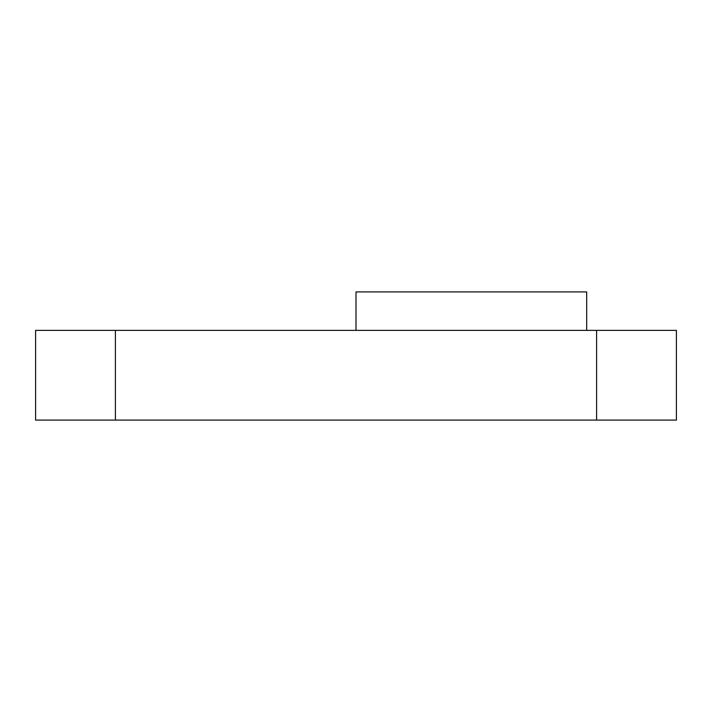 <?xml version="1.0" encoding="UTF-8"?>
<svg xmlns="http://www.w3.org/2000/svg" width="712" height="712" viewBox="0 0 712 712"><rect width="100%" height="100%" fill="white"/><g stroke="black" fill="none" stroke-linecap="round" stroke-linejoin="round"><path stroke-width="1.07" d="M356 330.368L356 291.92L586.688 291.92L586.688 330.368M115.406 420.08L115.406 330.368L35.6 330.368L35.6 420.08L676.4 420.08L676.4 330.368L596.594 330.368L596.594 420.08M115.406 330.368L596.594 330.368"/></g></svg>

